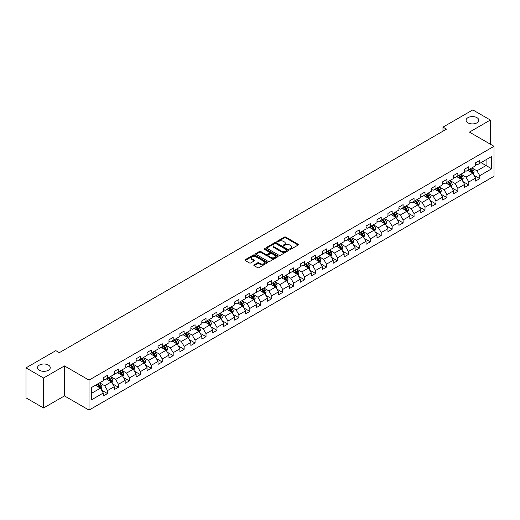 <?xml version="1.0" encoding="UTF-8"?>
<svg xmlns="http://www.w3.org/2000/svg" width="520" height="520" viewBox="0 0 520 520"><rect width="100%" height="100%" fill="white"/><g stroke="black" fill="none" stroke-linecap="round" stroke-linejoin="round"><path stroke-width="0.78" d="M289.848 249.275A0.683 0.397 0 0 0 290.817 249.275L298.136 245.05A0.975 0.566 0 0 0 298.422 244.647A0.975 0.566 0 0 0 298.136 244.25L285.733 237.094A0.975 0.566 0 0 0 284.356 237.094L277.036 241.319A0.683 0.397 0 0 0 277.999 241.878L278.947 241.326A3.12 1.8 0 0 1 283.355 241.326L284.388 241.924A3.12 1.8 0 0 1 285.305 243.197A3.12 1.8 0 0 1 284.388 244.472L283.439 245.018A0.683 0.397 0 0 0 284.408 245.577L285.356 245.031A3.12 1.8 0 0 1 289.764 245.031L290.797 245.622A3.12 1.8 0 0 1 291.707 246.896A3.12 1.8 0 0 1 290.797 248.17L289.848 248.716A0.683 0.397 0 0 0 289.848 249.275L289.848 248.716M48.393 365.072A6.351 3.666 0 0 0 41.464 364.279A6.351 3.666 0 0 0 37.544 367.666A6.351 3.666 0 0 0 39.403 370.26A6.351 3.666 0 0 0 46.325 371.053A6.351 3.666 0 0 0 50.252 367.666A6.351 3.666 0 0 0 48.393 365.072M476.944 117.65A6.351 3.666 0 0 0 470.022 116.851A6.351 3.666 0 0 0 466.102 120.244A6.351 3.666 0 0 0 467.961 122.837A6.351 3.666 0 0 0 474.884 123.63A6.351 3.666 0 0 0 478.803 120.244A6.351 3.666 0 0 0 476.944 117.65M254.111 264.856A0.975 0.566 0 0 0 253.825 265.252A0.975 0.566 0 0 0 254.111 265.649L257.589 267.657A0.975 0.566 0 0 0 258.967 267.657L267.098 262.964A0.975 0.566 0 0 0 267.384 262.567A0.975 0.566 0 0 0 267.098 262.171L254.696 255.008A0.975 0.566 0 0 0 253.318 255.008L245.186 259.701A0.975 0.566 0 0 0 244.907 260.104A0.975 0.566 0 0 0 245.186 260.5L249.392 262.925A0.975 0.566 0 0 0 250.77 262.925L254.248 260.917A0.975 0.566 0 0 0 254.534 260.52A0.975 0.566 0 0 0 254.248 260.124L252.167 258.921A2.607 1.502 0 0 1 251.4 257.855A2.607 1.502 0 0 1 253.013 256.464A2.607 1.502 0 0 1 255.853 256.789L264.017 261.502A2.607 1.502 0 0 1 264.778 262.567A2.607 1.502 0 0 1 263.166 263.959A2.607 1.502 0 0 1 260.332 263.633L258.967 262.847A0.975 0.566 0 0 0 257.589 262.847L254.111 264.856L254.111 265.649L257.589 263.659L257.589 262.847M64.461 365.924L43.544 378.001L26 367.868L26 397.852L43.544 407.986L64.461 395.909L89.024 410.091L89.024 380.107L64.461 365.924L64.461 395.909M490.353 144.19L490.353 120.035L469.437 132.113L494 146.296L89.024 380.107M490.353 120.035L472.803 109.909L442.975 127.127L442.975 131.183M26 367.868L55.829 350.649L59.339 352.671L446.485 129.155L442.975 127.127M279.012 255.288A0.975 0.566 0 0 0 280.391 255.288L288.522 250.594A0.975 0.566 0 0 0 288.808 250.198A0.975 0.566 0 0 0 288.522 249.802L276.12 242.639A0.975 0.566 0 0 0 274.742 242.639L266.617 247.332A0.975 0.566 0 0 0 266.331 247.734A0.975 0.566 0 0 0 266.617 248.131L279.012 255.288M264.511 249.418A0.683 0.397 0 0 1 265.2 249.516L277.797 256.789L269.678 261.476A0.975 0.566 0 0 1 268.3 261.476L255.905 254.312L259.382 252.323L259.382 251.511L255.905 253.519A0.975 0.566 0 0 0 255.619 253.916A0.975 0.566 0 0 0 255.905 254.312L255.905 253.519M259.382 252.323A0.975 0.566 0 0 1 260.761 252.323L260.761 251.511A0.975 0.566 0 0 0 259.382 251.511M260.761 251.511L265.785 254.417A0.975 0.566 0 0 0 267.163 254.417L269.477 253.084A0.975 0.566 0 0 0 269.757 252.681A0.975 0.566 0 0 0 269.477 252.285L264.238 249.262A0.683 0.397 0 0 1 265.2 248.709L277.81 255.983A0.975 0.566 0 0 1 278.096 256.386A0.975 0.566 0 0 1 277.81 256.783L277.81 255.983M89.024 410.091L494 176.28L494 146.296M101.627 390.175L107.484 393.562L107.484 390.598L114.224 386.711L114.224 389.668L118.437 387.238L118.437 384.28L125.171 380.387L125.171 383.351L129.383 380.919L129.383 377.956L136.123 374.069L136.123 377.026L140.335 374.595L140.335 371.637L147.069 367.744L147.069 370.708L151.281 368.271L151.281 365.313L158.022 361.426L158.022 364.384L162.234 361.953L162.234 358.995L168.968 355.101L168.968 358.059L173.18 355.628L173.18 352.671L179.92 348.784L179.92 351.741L184.132 349.31L184.132 346.353L190.866 342.459L190.866 345.416L195.078 342.986L195.078 340.028L201.819 336.141L201.819 339.099L206.024 336.668L206.024 333.71L212.764 329.817L212.764 332.774L216.977 330.343L216.977 327.386L223.717 323.499L223.717 326.456L227.922 324.025L227.922 321.067L234.663 317.174L234.663 320.132L238.875 317.7L238.875 314.743L245.609 310.856L245.609 313.814L249.821 311.382L249.821 308.425L256.562 304.531L256.562 307.489L260.774 305.058L260.774 302.101L267.507 298.214L267.507 301.171L271.719 298.74L271.719 295.783L278.46 291.889L278.46 294.846L282.672 292.416L282.672 289.458L289.406 285.571L289.406 288.529L293.618 286.097L293.618 283.14L300.358 279.247L300.358 282.204L304.57 279.773L304.57 276.815L311.305 272.928L311.305 275.886L315.517 273.455L315.517 270.498L322.257 266.604L322.257 269.562L326.469 267.131L326.469 264.173L333.203 260.286L333.203 263.244L337.415 260.812L337.415 257.855L344.156 253.962L344.156 256.919L348.361 254.488L348.361 251.531L355.101 247.644L355.101 250.601L359.313 248.17L359.313 245.213L366.054 241.319L366.054 244.276L370.26 241.846L370.26 238.888L377 235.001L377 237.958L381.212 235.528L381.212 232.57L387.946 228.677L387.946 231.634L392.158 229.203L392.158 226.245L398.899 222.358L398.899 225.316L403.111 222.885L403.111 219.928L409.844 216.034L409.844 218.992L414.057 216.561L414.057 213.603L420.797 209.716L420.797 212.674L425.009 210.243L425.009 207.279L431.743 203.392L431.743 206.349L435.955 203.918L435.955 200.961L442.696 197.067L442.696 200.031L446.907 197.6L446.907 194.636L453.642 190.749L453.642 193.707L457.853 191.275L457.853 188.318L464.594 184.425L464.594 187.389L468.806 184.958L468.806 181.994L475.54 178.107L475.54 181.064L479.752 178.633L479.752 175.675L491.686 168.786L491.686 156.468L486.07 159.712L486.07 165.542L491.686 168.786M107.484 393.562L103.272 395.993L103.272 393.029L91.345 399.919L91.345 387.601L103.272 380.712L103.272 377.754L107.484 375.323L107.484 378.281L114.224 374.394L114.224 371.436L118.437 369.005L118.437 371.963L125.171 368.069L125.171 365.112L129.383 362.681L129.383 365.638L136.123 361.751L136.123 358.793L140.335 356.363L140.335 359.32L147.069 355.426L147.069 352.469L151.281 350.038L151.281 352.996L158.022 349.109L158.022 346.151L162.234 343.72L162.234 346.678L168.968 342.784L168.968 339.826L173.18 337.396L173.18 340.353L179.92 336.466L179.92 333.509L184.132 331.078L184.132 334.035L190.866 330.142L190.866 327.184L195.078 324.753L195.078 327.711L201.819 323.824L201.819 320.866L206.024 318.435L206.024 321.392L212.764 317.499L212.764 314.542L216.977 312.111L216.977 315.068L223.717 311.181L223.717 308.224L227.922 305.786L227.922 308.75L234.663 304.856L234.663 301.899L238.875 299.468L238.875 302.425L245.609 298.538L245.609 295.575L249.821 293.144L249.821 296.108L256.562 292.214L256.562 289.257L260.774 286.825L260.774 289.783L267.507 285.896L267.507 282.932L271.719 280.501L271.719 283.465L278.46 279.572L278.46 276.614L282.672 274.183L282.672 277.141L289.406 273.253L289.406 270.289L293.618 267.858L293.618 270.816L300.358 266.929L300.358 263.971L304.57 261.541L304.57 264.498L311.305 260.605L311.305 257.647L315.517 255.216L315.517 258.173L322.257 254.286L322.257 251.329L326.469 248.898L326.469 251.856L333.203 247.962L333.203 245.005L337.415 242.573L337.415 245.531L344.156 241.644L344.156 238.686L348.361 236.256L348.361 239.213L355.101 235.319L355.101 232.362L359.313 229.931L359.313 232.889L366.054 229.002L366.054 226.044L370.26 223.613L370.26 226.571L377 222.677L377 219.719L381.212 217.289L381.212 220.246L387.946 216.359L387.946 213.401L392.158 210.971L392.158 213.928L398.899 210.035L398.899 207.077L403.111 204.646L403.111 207.603L409.844 203.717L409.844 200.759L414.057 198.328L414.057 201.286L420.797 197.392L420.797 194.435L425.009 192.004L425.009 194.961L431.743 191.074L431.743 188.117L435.955 185.686L435.955 188.643L442.696 184.75L442.696 181.792L446.907 179.361L446.907 182.319L453.642 178.431L453.642 175.474L457.853 173.043L457.853 176L464.594 172.107L464.594 169.15L468.806 166.719L468.806 169.676L475.54 165.789L475.54 162.832L479.752 160.401L479.752 163.358L491.686 156.468M106.366 378.931L111.416 381.849L104.676 385.736L99.626 382.818M103.272 379.093L104.676 379.906L107.484 378.281M104.676 385.736L107.484 390.598M111.416 381.849L114.224 386.711M117.312 372.606L122.362 375.525L115.628 379.418L110.572 376.5M114.224 372.769L115.628 373.581L118.437 371.963M115.628 379.418L118.437 384.28M122.362 375.525L125.171 380.387M128.258 366.288L133.315 369.207L126.575 373.094L121.524 370.175M125.171 366.45L126.575 367.263L129.383 365.638M126.575 373.094L129.383 377.956M133.315 369.207L136.123 374.069M139.21 359.964L144.261 362.882L137.527 366.776L132.47 363.857M136.123 360.126L137.527 360.938L140.335 359.32M137.527 366.776L140.335 371.637M144.261 362.882L147.069 367.744M150.156 353.646L155.214 356.564L148.473 360.451L143.423 357.532M147.069 353.808L148.473 354.621L151.281 352.996M148.473 360.451L151.281 365.313M155.214 356.564L158.022 361.426M161.109 347.321L166.16 350.24L159.425 354.133L154.369 351.215M158.022 347.484L159.425 348.296L162.234 346.678M159.425 354.133L162.234 358.995M166.16 350.24L168.968 355.101M172.055 341.003L177.112 343.922L170.372 347.809L165.321 344.89M168.968 341.166L170.372 341.978L173.18 340.353M170.372 347.809L173.18 352.671M177.112 343.922L179.92 348.784M183.008 334.678L188.058 337.597L181.324 341.49L176.267 338.572M179.92 334.841L181.324 335.654L184.132 334.035M181.324 341.49L184.132 346.353M188.058 337.597L190.866 342.459M193.953 328.361L199.011 331.279L192.27 335.166L187.219 332.248M190.866 328.523L192.27 329.329L195.078 327.711M192.27 335.166L195.078 340.028M199.011 331.279L201.819 336.141M204.906 322.036L209.957 324.954L203.222 328.848L198.166 325.93M201.819 322.199L203.222 323.011L206.024 321.392M203.222 328.848L206.024 333.71M209.957 324.954L212.764 329.817M215.852 315.718L220.909 318.637L214.169 322.524L209.118 319.605M212.764 315.881L214.169 316.687L216.977 315.068M214.169 322.524L216.977 327.386M220.909 318.637L223.717 323.499M226.805 309.394L231.855 312.312L225.114 316.206L220.064 313.287M223.717 309.556L225.114 310.369L227.922 308.75M225.114 316.206L227.922 321.067M231.855 312.312L234.663 317.174M237.75 303.075L242.808 305.994L236.067 309.881L231.01 306.963M234.663 303.238L236.067 304.044L238.875 302.425M236.067 309.881L238.875 314.743M242.808 305.994L245.609 310.856M248.703 296.751L253.754 299.669L247.013 303.563L241.963 300.644M245.609 296.913L247.013 297.726L249.821 296.108M247.013 303.563L249.821 308.425M253.754 299.669L256.562 304.531M259.649 290.433L264.7 293.351L257.966 297.239L252.909 294.32M256.562 290.596L257.966 291.401L260.774 289.783M257.966 297.239L260.774 302.101M264.7 293.351L267.507 298.214M270.595 284.108L275.652 287.027L268.911 290.921L263.861 288.002M267.507 284.271L268.911 285.084L271.719 283.465M268.911 290.921L271.719 295.783M275.652 287.027L278.46 291.889M281.548 277.791L286.598 280.709L279.864 284.596L274.807 281.678M278.46 277.953L279.864 278.759L282.672 277.141M279.864 284.596L282.672 289.458M286.598 280.709L289.406 285.571M292.494 271.466L297.55 274.385L290.81 278.278L285.76 275.36M289.406 271.628L290.81 272.441L293.618 270.816M290.81 278.278L293.618 283.14M297.55 274.385L300.358 279.247M303.446 265.148L308.497 268.067L301.762 271.954L296.706 269.035M300.358 265.311L301.762 266.117L304.57 264.498M301.762 271.954L304.57 276.815M308.497 268.067L311.305 272.928M314.392 258.824L319.449 261.742L312.709 265.636L307.658 262.717M311.305 258.986L312.709 259.798L315.517 258.173M312.709 265.636L315.517 270.498M319.449 261.742L322.257 266.604M325.344 252.506L330.395 255.424L323.661 259.311L318.604 256.392M322.257 252.668L323.661 253.474L326.469 251.856M323.661 259.311L326.469 264.173M330.395 255.424L333.203 260.286M336.291 246.181L341.348 249.1L334.607 252.993L329.557 250.075M333.203 246.344L334.607 247.156L337.415 245.531M334.607 252.993L337.415 257.855M341.348 249.1L344.156 253.962M347.243 239.863L352.293 242.781L345.56 246.669L340.503 243.75M344.156 240.025L345.56 240.832L348.361 239.213M345.56 246.669L348.361 251.531M352.293 242.781L355.101 247.644M358.189 233.539L363.246 236.457L356.506 240.344L351.455 237.432M355.101 233.701L356.506 234.514L359.313 232.889M356.506 240.344L359.313 245.213M363.246 236.457L366.054 241.319M369.142 227.221L374.192 230.133L367.451 234.026L362.401 231.108M366.054 227.383L367.451 228.189L370.26 226.571M367.451 234.026L370.26 238.888M374.192 230.133L377 235.001M380.088 220.896L385.144 223.815L378.404 227.702L373.347 224.79M377 221.058L378.404 221.871L381.212 220.246M378.404 227.702L381.212 232.57M385.144 223.815L387.946 228.677M391.04 214.578L396.091 217.49L389.35 221.383L384.3 218.465M387.946 214.74L389.35 215.547L392.158 213.928M389.35 221.383L392.158 226.245M396.091 217.49L398.899 222.358M401.986 208.254L407.037 211.172L400.303 215.059L395.246 212.147M398.899 208.416L400.303 209.228L403.111 207.603M400.303 215.059L403.111 219.928M407.037 211.172L409.844 216.034M412.932 201.936L417.989 204.847L411.249 208.741L406.198 205.822M409.844 202.092L411.249 202.904L414.057 201.286M411.249 208.741L414.057 213.603M417.989 204.847L420.797 209.716M423.885 195.611L428.935 198.53L422.201 202.417L417.144 199.505M420.797 195.774L422.201 196.586L425.009 194.961M422.201 202.417L425.009 207.279M428.935 198.53L431.743 203.392M434.831 189.293L439.887 192.205L433.147 196.099L428.097 193.18M431.743 189.449L433.147 190.261L435.955 188.643M433.147 196.099L435.955 200.961M439.887 192.205L442.696 197.067M445.783 182.969L450.834 185.887L444.1 189.774L439.043 186.856M442.696 183.131L444.1 183.944L446.907 182.319M444.1 189.774L446.907 194.636M450.834 185.887L453.642 190.749M456.729 176.65L461.786 179.562L455.046 183.456L449.995 180.537M453.642 176.806L455.046 177.619L457.853 176M455.046 183.456L457.853 188.318M461.786 179.562L464.594 184.425M467.682 170.326L472.732 173.244L465.998 177.131L460.941 174.213M464.594 170.489L465.998 171.301L468.806 169.676M465.998 177.131L468.806 181.994M472.732 173.244L475.54 178.107M481.013 162.63L486.07 165.542L476.944 170.814L471.894 167.895M475.54 164.164L476.944 164.977L479.752 163.358M476.944 170.814L479.752 175.675M43.544 378.001L43.544 407.986M91.345 393.438L100.471 388.167L95.413 385.255M100.471 388.167L103.272 393.029M473.889 175.247L479.752 178.633M462.943 181.571L468.806 184.958M451.997 187.889L457.853 191.275M441.044 194.214L446.907 197.6M430.099 200.538L435.955 203.918M419.146 206.856L425.009 210.243M408.2 213.181L414.057 216.561M397.248 219.499L403.111 222.885M386.301 225.823L392.158 229.203M375.349 232.141L381.212 235.528M364.403 238.466L370.26 241.846M353.45 244.784L359.313 248.17M342.505 251.108L348.361 254.488M331.552 257.426L337.415 260.812M320.606 263.75L326.469 267.131M309.654 270.069L315.517 273.455M298.708 276.393L304.57 279.773M287.762 282.711L293.618 286.097M276.809 289.036L282.672 292.416M265.863 295.353L271.719 298.74M254.911 301.678L260.774 305.058M243.964 307.996L249.821 311.382M233.012 314.32L238.875 317.7M222.066 320.639L227.922 324.025M211.114 326.963L216.977 330.343M200.167 333.281L206.024 336.668M189.215 339.606L195.078 342.986M178.269 345.924L184.132 349.31M167.317 352.248L173.18 355.628M156.37 358.566L162.234 361.953M145.424 364.891L151.281 368.271M134.472 371.209L140.335 374.595M123.526 377.533L129.383 380.919M112.573 383.851L118.437 387.238M290.121 249.373L290.797 248.983A3.12 1.8 0 0 0 291.707 247.708L291.707 246.896M285.305 243.197L285.305 244.01A3.12 1.8 0 0 1 284.388 245.284L283.712 245.667M298.136 244.25L298.136 245.05L285.733 237.9A0.975 0.566 0 0 0 284.356 237.9L277.31 241.969M288.509 250.601L276.12 243.451A0.975 0.566 0 0 0 274.742 243.451L266.63 248.138L266.617 247.332M286.8 250.478A0.683 0.397 0 0 0 286.8 249.919L275.918 243.633A0.683 0.397 0 0 0 274.95 243.633L273.949 244.212A3.12 1.8 0 0 0 273.039 245.486A3.12 1.8 0 0 0 273.949 246.76L281.392 251.056A3.12 1.8 0 0 0 285.798 251.056L286.8 250.478L286.8 251.29A0.683 0.397 0 0 0 287.001 251.011L287.001 250.198M273.039 245.486L273.039 246.298A3.12 1.8 0 0 0 273.949 247.566L273.949 246.76M286.8 251.29L285.798 251.862A3.12 1.8 0 0 1 281.392 251.862L273.949 247.566M260.761 252.323L265.785 255.222A0.975 0.566 0 0 0 267.163 255.222L269.477 253.89A0.975 0.566 0 0 0 269.757 253.494L269.757 252.681M271.005 257.426A2.607 1.502 0 0 0 273.845 257.751A2.607 1.502 0 0 0 275.457 256.36A2.607 1.502 0 0 0 274.69 255.3L271.817 253.636A0.975 0.566 0 0 0 270.439 253.636L268.132 254.969A0.975 0.566 0 0 0 267.846 255.372A0.975 0.566 0 0 0 268.132 255.769L271.005 257.426L271.005 258.239A2.607 1.502 0 0 0 273.845 258.564A2.607 1.502 0 0 0 275.457 257.173L275.457 256.36M267.846 255.372L267.846 256.178A0.975 0.566 0 0 0 268.132 256.575L268.132 255.769M271.005 258.239L268.132 256.575M264.778 262.567L264.778 263.38A2.607 1.502 0 0 1 263.166 264.771A2.607 1.502 0 0 1 260.332 264.44L258.967 263.659A0.975 0.566 0 0 0 257.589 263.659M251.4 257.855L251.4 258.668A2.607 1.502 0 0 0 252.167 259.727L252.167 258.921M254.248 260.124L254.248 260.917L252.167 259.727M267.098 262.171L267.098 262.964L254.696 255.821A0.975 0.566 0 0 0 253.318 255.821L245.2 260.507M473.291 174.207L474.123 172.1A2.632 1.521 -120 0 0 473.285 169.858L471.835 167.928M469.313 171.269L468.325 169.956M469.657 169.182L471.107 171.119A2.632 1.521 60 0 1 471.861 172.698L472.706 172.211A2.632 1.521 -120 0 0 471.952 170.631L470.503 168.694M469.84 169.078L471.451 171.223A1.339 0.773 60 0 1 471.692 171.633L472.706 172.211M462.339 180.525L463.177 178.425A2.632 1.521 -120 0 0 462.332 176.183L460.889 174.245M458.361 177.587L457.379 176.274M458.712 175.506L460.161 177.437A2.632 1.521 60 0 1 460.915 179.023L461.754 178.536A2.632 1.521 -120 0 0 461 176.95L459.55 175.019M458.894 175.396L460.499 177.541A1.339 0.773 60 0 1 460.746 177.951L461.754 178.536M451.393 186.849L452.225 184.743A2.632 1.521 -120 0 0 451.386 182.5L449.937 180.57M447.415 183.911L446.426 182.598M447.759 181.825L449.209 183.761A2.632 1.521 60 0 1 449.963 185.341L450.808 184.853A2.632 1.521 -120 0 0 450.053 183.274L448.604 181.337M447.947 181.721L449.553 183.865A1.339 0.773 60 0 1 449.793 184.275L450.808 184.853M440.44 193.167L441.279 191.067A2.632 1.521 -120 0 0 440.434 188.825L438.99 186.888M436.462 190.229L435.481 188.916M436.813 188.149L438.262 190.08A2.632 1.521 60 0 1 439.017 191.666L439.855 191.178A2.632 1.521 -120 0 0 439.101 189.592L437.651 187.661M436.995 188.039L438.601 190.19A1.339 0.773 60 0 1 438.848 190.593L439.855 191.178M429.494 199.492L430.326 197.386A2.632 1.521 -120 0 0 429.488 195.15L428.038 193.213M425.516 196.553L424.528 195.24M425.861 194.467L427.31 196.404A2.632 1.521 60 0 1 428.064 197.983L428.909 197.496A2.632 1.521 -120 0 0 428.155 195.917L426.706 193.98M426.049 194.363L427.654 196.508A1.339 0.773 60 0 1 427.895 196.917L428.909 197.496M418.541 205.81L419.38 203.71A2.632 1.521 -120 0 0 418.541 201.468L417.092 199.537M414.563 202.872L413.582 201.558M414.915 200.792L416.364 202.722A2.632 1.521 60 0 1 417.118 204.308L417.957 203.821A2.632 1.521 -120 0 0 417.203 202.234L415.76 200.304M415.097 200.681L416.702 202.833A1.339 0.773 60 0 1 416.949 203.236L417.957 203.821M407.596 212.134L408.428 210.028A2.632 1.521 -120 0 0 407.589 207.792L406.14 205.855M403.618 209.196L402.63 207.883M403.962 207.109L405.412 209.047A2.632 1.521 60 0 1 406.166 210.626L407.01 210.139A2.632 1.521 -120 0 0 406.257 208.559L404.807 206.622M404.151 207.006L405.756 209.15A1.339 0.773 60 0 1 405.997 209.56L407.01 210.139M396.643 218.452L397.481 216.353A2.632 1.521 -120 0 0 396.643 214.11L395.194 212.18M392.665 215.514L391.684 214.201M393.016 213.434L394.466 215.364A2.632 1.521 60 0 1 395.219 216.951L396.058 216.463A2.632 1.521 -120 0 0 395.304 214.883L393.861 212.947M393.198 213.33L394.803 215.475A1.339 0.773 60 0 1 395.05 215.878L396.058 216.463M385.697 224.776L386.529 222.671A2.632 1.521 -120 0 0 385.691 220.435L384.241 218.498M381.719 221.839L380.731 220.525M382.07 219.752L383.513 221.689A2.632 1.521 60 0 1 384.267 223.269L385.112 222.781A2.632 1.521 -120 0 0 384.358 221.202L382.909 219.271M382.252 219.648L383.857 221.793A1.339 0.773 60 0 1 384.098 222.203L385.112 222.781M374.745 231.094L375.583 228.995A2.632 1.521 -120 0 0 374.745 226.753L373.295 224.822M370.767 228.156L369.785 226.844M371.118 226.077L372.567 228.007A2.632 1.521 60 0 1 373.321 229.593L374.16 229.106A2.632 1.521 -120 0 0 373.412 227.526L371.963 225.589M371.3 225.972L372.912 228.118A1.339 0.773 60 0 1 373.152 228.52L374.16 229.106M363.799 237.419L364.631 235.313A2.632 1.521 -120 0 0 363.792 233.077L362.343 231.14M359.821 234.481L358.832 233.168M360.172 232.394L361.621 234.332A2.632 1.521 60 0 1 362.369 235.911L363.214 235.424A2.632 1.521 -120 0 0 362.459 233.844L361.01 231.914M360.353 232.291L361.959 234.436A1.339 0.773 60 0 1 362.206 234.845L363.214 235.424M352.846 243.737L353.685 241.638A2.632 1.521 -120 0 0 352.846 239.395L351.397 237.464M348.868 240.799L347.887 239.486M349.219 238.719L350.668 240.65A2.632 1.521 60 0 1 351.423 242.236L352.261 241.748A2.632 1.521 -120 0 0 351.513 240.169L350.064 238.232M349.401 238.615L351.013 240.76A1.339 0.773 60 0 1 351.254 241.163L352.261 241.748M341.9 250.061L342.732 247.956A2.632 1.521 -120 0 0 341.894 245.719L340.444 243.783M337.922 247.124L336.941 245.811M338.273 245.037L339.723 246.974A2.632 1.521 60 0 1 340.47 248.553L341.315 248.066A2.632 1.521 -120 0 0 340.561 246.487L339.112 244.556M338.455 244.933L340.06 247.078A1.339 0.773 60 0 1 340.308 247.488L341.315 248.066M330.954 256.38L331.786 254.28A2.632 1.521 -120 0 0 330.947 252.038L329.498 250.107M326.969 253.442L325.988 252.129M327.32 251.362L328.77 253.292A2.632 1.521 60 0 1 329.524 254.878L330.369 254.391A2.632 1.521 -120 0 0 329.615 252.811L328.166 250.874M327.502 251.258L329.115 253.403A1.339 0.773 60 0 1 329.355 253.806L330.369 254.391M320.002 262.704L320.84 260.598A2.632 1.521 -120 0 0 319.995 258.362L318.552 256.425M316.024 259.766L315.042 258.453M316.375 257.68L317.824 259.617A2.632 1.521 60 0 1 318.572 261.196L319.417 260.715A2.632 1.521 -120 0 0 318.663 259.129L317.213 257.199M316.557 257.575L318.162 259.721A1.339 0.773 60 0 1 318.409 260.13L319.417 260.715M309.056 269.022L309.887 266.923A2.632 1.521 -120 0 0 309.049 264.68L307.6 262.75M305.078 266.084L304.089 264.771M305.422 264.004L306.872 265.935A2.632 1.521 60 0 1 307.625 267.521L308.471 267.033A2.632 1.521 -120 0 0 307.717 265.454L306.267 263.517M305.611 263.9L307.216 266.045A1.339 0.773 60 0 1 307.457 266.448L308.471 267.033M298.103 275.346L298.942 273.24A2.632 1.521 -120 0 0 298.096 271.005L296.654 269.067M294.125 272.409L293.144 271.096M294.476 270.322L295.925 272.259A2.632 1.521 60 0 1 296.68 273.839L297.518 273.358A2.632 1.521 -120 0 0 296.764 271.772L295.315 269.841M294.658 270.218L296.264 272.363A1.339 0.773 60 0 1 296.511 272.772L297.518 273.358M287.157 281.664L287.989 279.565A2.632 1.521 -120 0 0 287.151 277.322L285.701 275.392M283.179 278.733L282.191 277.413M283.524 276.647L284.973 278.577A2.632 1.521 60 0 1 285.727 280.163L286.572 279.675A2.632 1.521 -120 0 0 285.818 278.096L284.369 276.159M283.712 276.543L285.317 278.688A1.339 0.773 60 0 1 285.558 279.091L286.572 279.675M276.204 287.989L277.043 285.883A2.632 1.521 -120 0 0 276.204 283.647L274.755 281.71M272.226 285.051L271.245 283.738M272.578 282.964L274.027 284.901A2.632 1.521 60 0 1 274.781 286.481L275.62 286A2.632 1.521 -120 0 0 274.865 284.414L273.423 282.483M272.76 282.861L274.365 285.006A1.339 0.773 60 0 1 274.612 285.415L275.62 286M265.258 294.307L266.091 292.208A2.632 1.521 -120 0 0 265.252 289.965L263.803 288.034M261.281 291.375L260.293 290.056M261.625 289.289L263.075 291.219A2.632 1.521 60 0 1 263.829 292.806L264.673 292.318A2.632 1.521 -120 0 0 263.919 290.739L262.47 288.802M261.814 289.185L263.419 291.33A1.339 0.773 60 0 1 263.659 291.733L264.673 292.318M254.306 300.632L255.144 298.526A2.632 1.521 -120 0 0 254.306 296.289L252.857 294.353M250.328 297.694L249.347 296.381M250.679 295.614L252.129 297.544A2.632 1.521 60 0 1 252.883 299.124L253.721 298.642A2.632 1.521 -120 0 0 252.967 297.057L251.524 295.126M250.861 295.503L252.467 297.648A1.339 0.773 60 0 1 252.714 298.058L253.721 298.642M243.36 306.95L244.192 304.85A2.632 1.521 -120 0 0 243.353 302.608L241.904 300.677M239.382 304.018L238.394 302.699M239.733 301.932L241.176 303.869A2.632 1.521 60 0 1 241.93 305.448L242.775 304.961A2.632 1.521 -120 0 0 242.021 303.381L240.572 301.444M239.915 301.828L241.52 303.972A1.339 0.773 60 0 1 241.761 304.375L242.775 304.961M232.408 313.274L233.246 311.168A2.632 1.521 -120 0 0 232.408 308.932L230.958 306.995M228.43 310.336L227.448 309.023M228.781 308.256L230.23 310.187A2.632 1.521 60 0 1 230.984 311.766L231.822 311.285A2.632 1.521 -120 0 0 231.075 309.699L229.625 307.769M228.963 308.146L230.575 310.291A1.339 0.773 60 0 1 230.815 310.7L231.822 311.285M221.462 319.592L222.294 317.493A2.632 1.521 -120 0 0 221.455 315.25L220.006 313.32M217.483 316.661L216.495 315.347M217.834 314.574L219.278 316.511A2.632 1.521 60 0 1 220.031 318.091L220.877 317.603A2.632 1.521 -120 0 0 220.123 316.024L218.673 314.087M218.017 314.47L219.622 316.615A1.339 0.773 60 0 1 219.869 317.018L220.877 317.603M210.509 325.917L211.347 323.811A2.632 1.521 -120 0 0 210.509 321.575L209.06 319.637M206.531 322.978L205.55 321.666M206.882 320.899L208.332 322.829A2.632 1.521 60 0 1 209.086 324.409L209.924 323.928A2.632 1.521 -120 0 0 209.177 322.342L207.727 320.411M207.064 320.788L208.676 322.933A1.339 0.773 60 0 1 208.917 323.343L209.924 323.928M199.563 332.241L200.395 330.135A2.632 1.521 -120 0 0 199.556 327.892L198.107 325.962M195.585 329.303L194.603 327.99M195.936 327.217L197.386 329.154A2.632 1.521 60 0 1 198.133 330.733L198.978 330.245A2.632 1.521 -120 0 0 198.224 328.666L196.775 326.729M196.118 327.113L197.724 329.257A1.339 0.773 60 0 1 197.971 329.661L198.978 330.245M188.617 338.559L189.449 336.453A2.632 1.521 -120 0 0 188.611 334.217L187.161 332.28M184.633 335.621L183.651 334.308M184.983 333.541L186.433 335.472A2.632 1.521 60 0 1 187.187 337.058L188.032 336.57A2.632 1.521 -120 0 0 187.278 334.984L185.828 333.053M185.166 333.431L186.778 335.575A1.339 0.773 60 0 1 187.018 335.985L188.032 336.57M177.665 344.884L178.497 342.778A2.632 1.521 -120 0 0 177.658 340.535L176.215 338.604M173.686 341.946L172.705 340.632M174.037 339.859L175.487 341.796A2.632 1.521 60 0 1 176.234 343.375L177.08 342.888A2.632 1.521 -120 0 0 176.326 341.309L174.876 339.372M174.219 339.755L175.825 341.9A1.339 0.773 60 0 1 176.072 342.31L177.08 342.888M166.719 351.201L167.55 349.096A2.632 1.521 -120 0 0 166.712 346.86L165.263 344.923M162.74 348.263L161.752 346.95M163.085 346.184L164.535 348.114A2.632 1.521 60 0 1 165.288 349.7L166.133 349.213A2.632 1.521 -120 0 0 165.38 347.626L163.93 345.696M163.274 346.073L164.879 348.218A1.339 0.773 60 0 1 165.12 348.628L166.133 349.213M155.766 357.526L156.605 355.42A2.632 1.521 -120 0 0 155.76 353.178L154.316 351.247M151.788 354.588L150.806 353.275M152.139 352.501L153.589 354.438A2.632 1.521 60 0 1 154.343 356.018L155.181 355.531A2.632 1.521 -120 0 0 154.427 353.951L152.977 352.014M152.321 352.397L153.927 354.543A1.339 0.773 60 0 1 154.173 354.952L155.181 355.531M144.82 363.844L145.652 361.745A2.632 1.521 -120 0 0 144.814 359.502L143.364 357.565M140.842 360.906L139.854 359.593M141.187 358.826L142.636 360.757A2.632 1.521 60 0 1 143.39 362.343L144.235 361.855A2.632 1.521 -120 0 0 143.481 360.269L142.031 358.339M141.375 358.716L142.981 360.861A1.339 0.773 60 0 1 143.221 361.27L144.235 361.855M133.868 370.168L134.706 368.062A2.632 1.521 -120 0 0 133.868 365.82L132.418 363.89M129.89 367.231L128.908 365.918M130.24 365.144L131.69 367.081A2.632 1.521 60 0 1 132.444 368.661L133.282 368.173A2.632 1.521 -120 0 0 132.529 366.594L131.079 364.656M130.423 365.04L132.028 367.185A1.339 0.773 60 0 1 132.275 367.594L133.282 368.173M122.922 376.487L123.753 374.387A2.632 1.521 -120 0 0 122.915 372.144L121.466 370.207M118.944 373.549L117.956 372.236M119.288 371.469L120.737 373.399A2.632 1.521 60 0 1 121.492 374.985L122.337 374.498A2.632 1.521 -120 0 0 121.583 372.912L120.133 370.981M119.477 371.358L121.082 373.503A1.339 0.773 60 0 1 121.323 373.913L122.337 374.498M111.969 382.811L112.808 380.705A2.632 1.521 -120 0 0 111.969 378.463L110.52 376.532M107.991 379.873L107.01 378.56M108.342 377.787L109.791 379.724A2.632 1.521 60 0 1 110.546 381.303L111.384 380.816A2.632 1.521 -120 0 0 110.63 379.236L109.187 377.299M108.524 377.683L110.13 379.828A1.339 0.773 60 0 1 110.377 380.237L111.384 380.816M101.023 389.129L101.855 387.029A2.632 1.521 -120 0 0 101.017 384.787L99.567 382.85M97.045 386.191L96.057 384.878M97.396 384.111L98.839 386.041A2.632 1.521 60 0 1 99.593 387.628L100.438 387.14A2.632 1.521 -120 0 0 99.684 385.554L98.234 383.624M97.578 384L99.184 386.146A1.339 0.773 60 0 1 99.424 386.555L100.438 387.14M290.797 248.983L290.797 248.17M283.439 245.577L283.439 245.018M284.388 245.284L284.388 244.472M277.036 241.878L277.036 241.319M284.356 237.9L284.356 237.094M285.733 237.9L285.733 237.094M274.742 243.451L274.742 242.639M276.12 243.451L276.12 242.639M288.522 250.594L288.522 249.802M281.392 251.862L281.392 251.056M285.798 251.862L285.798 251.056M265.785 255.222L265.785 254.417M267.163 255.222L267.163 254.417M269.477 253.89L269.477 253.084M265.2 249.516L265.2 248.709M258.967 263.659L258.967 262.847M260.332 264.44L260.332 263.633M245.186 260.5L245.186 259.701M253.318 255.821L253.318 255.008M254.696 255.821L254.696 255.008M472.472 173.095L474.103 172.153M471.952 170.631L473.285 169.858M470.08 171.711L471.107 171.119M461.526 179.413L463.157 178.471M461 176.95L462.332 176.183M459.128 178.035L460.161 177.437M450.574 185.738L452.205 184.795M450.053 183.274L451.386 182.5M448.182 184.353L449.209 183.761M439.628 192.056L441.259 191.113M439.101 189.592L440.434 188.825M437.229 190.678L438.262 190.08M428.675 198.38L430.307 197.438M428.155 195.917L429.488 195.15M426.283 196.995L427.31 196.404M417.729 204.698L419.361 203.756M417.203 202.234L418.541 201.468M415.337 203.32L416.364 202.722M406.783 211.022L408.415 210.08M406.257 208.559L407.589 207.792M404.385 209.638L405.412 209.047M395.831 217.341L397.462 216.398M395.304 214.883L396.643 214.11M393.438 215.963L394.466 215.364M384.885 223.665L386.516 222.722M384.358 221.202L385.691 220.435M382.486 222.281L383.513 221.689M373.932 229.983L375.563 229.041M373.412 227.526L374.745 226.753M371.54 228.605L372.567 228.007M362.986 236.308L364.618 235.365M362.459 233.844L363.792 233.077M360.588 234.923L361.621 234.332M352.034 242.625L353.665 241.69M351.513 240.169L352.846 239.395M349.642 241.248L350.668 240.65M341.088 248.95L342.719 248.008M340.561 246.487L341.894 245.719M338.689 247.566L339.723 246.974M330.135 255.268L331.767 254.332M329.615 252.811L330.947 252.038M327.743 253.89L328.77 253.292M319.189 261.593L320.82 260.65M318.663 259.129L319.995 258.362M316.791 260.208L317.824 259.617M308.236 267.917L309.868 266.975M307.717 265.454L309.049 264.68M305.844 266.533L306.872 265.935M297.291 274.235L298.922 273.293M296.764 271.772L298.096 271.005M294.892 272.851L295.925 272.259M286.338 280.56L287.969 279.617M285.818 278.096L287.151 277.322M283.946 279.175L284.973 278.577M275.392 286.877L277.024 285.935M274.865 284.414L276.204 283.647M273 285.493L274.027 284.901M264.446 293.202L266.078 292.26M263.919 290.739L265.252 289.965M262.048 291.817L263.075 291.219M253.494 299.52L255.125 298.578M252.967 297.057L254.306 296.289M251.102 298.136L252.129 297.544M242.547 305.844L244.179 304.902M242.021 303.381L243.353 302.608M240.149 304.46L241.176 303.869M231.595 312.163L233.227 311.22M231.075 309.699L232.408 308.932M229.203 310.778L230.23 310.187M220.649 318.487L222.281 317.544M220.123 316.024L221.455 315.25M218.25 317.103L219.278 316.511M209.697 324.805L211.328 323.863M209.177 322.342L210.509 321.575M207.305 323.421L208.332 322.829M198.75 331.13L200.382 330.187M198.224 328.666L199.556 327.892M196.352 329.745L197.386 329.154M187.798 337.447L189.43 336.505M187.278 334.984L188.611 334.217M185.406 336.063L186.433 335.472M176.852 343.772L178.483 342.829M176.326 341.309L177.658 340.535M174.453 342.387L175.487 341.796M165.899 350.09L167.531 349.147M165.38 347.626L166.712 346.86M163.508 348.712L164.535 348.114M154.953 356.415L156.585 355.472M154.427 353.951L155.76 353.178M152.555 355.03L153.589 354.438M144.001 362.732L145.633 361.79M143.481 360.269L144.814 359.502M141.609 361.354L142.636 360.757M133.055 369.057L134.687 368.115M132.529 366.594L133.868 365.82M130.663 367.673L131.69 367.081M122.103 375.375L123.741 374.433M121.583 372.912L122.915 372.144M119.71 373.997L120.737 373.399M111.156 381.7L112.788 380.757M110.63 379.236L111.969 378.463M108.765 380.315L109.791 379.724M100.21 388.018L101.842 387.075M99.684 385.554L101.017 384.787M97.812 386.64L98.839 386.041"/></g></svg>

